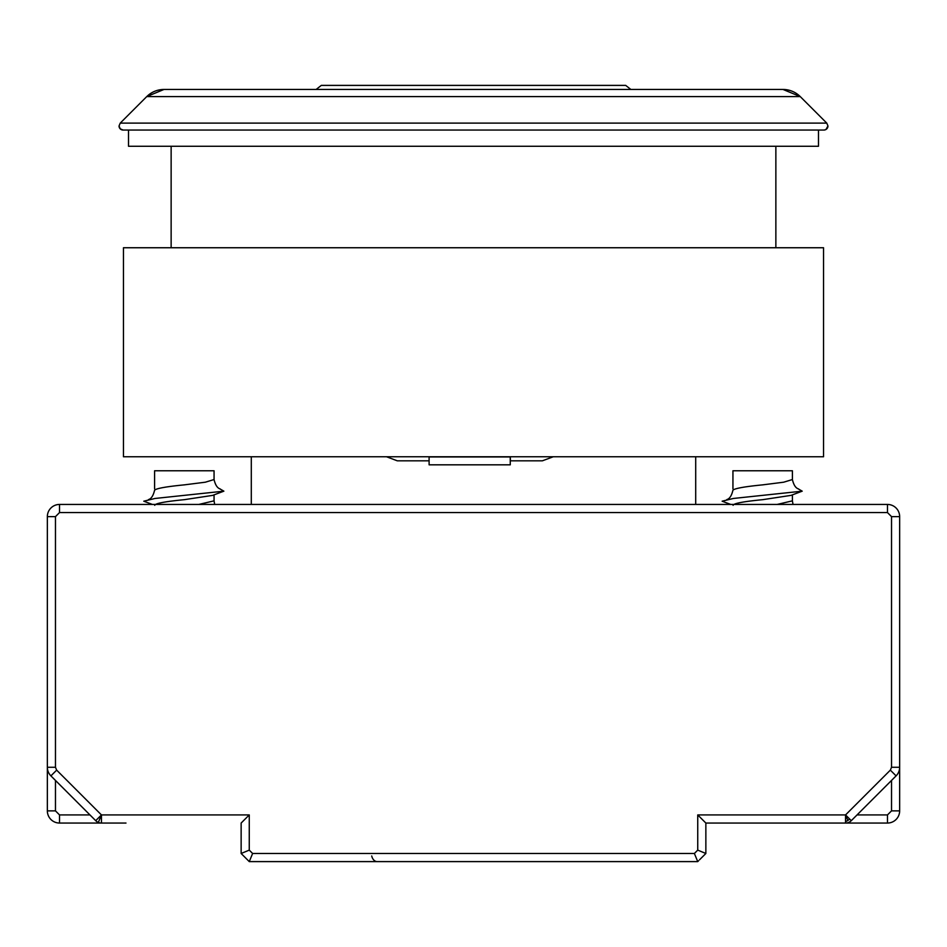 <?xml version="1.0" encoding="UTF-8"?>
<svg xmlns="http://www.w3.org/2000/svg" width="947" height="947" viewBox="0 0 947 947"><rect width="100%" height="100%" fill="white"/><g stroke="black" fill="none" stroke-linecap="round" stroke-linejoin="round"><path stroke-width="1.42" d="M630.868 89.456L625.695 85.396L321.305 85.396L316.132 89.456M146.761 96.594A24.35 24.35 90 0 1 163.973 89.456L783.027 89.456A24.35 24.35 -90 0 1 800.239 96.594L146.761 96.594M123.098 130.047A4.06 4.06 90 0 1 119.038 125.987L120.233 128.851L123.098 130.047L823.902 130.047A4.06 4.06 -90 0 0 827.962 125.987L826.767 123.11L120.233 123.11L119.038 125.987M473.5 146.276L818.48 146.276L818.48 130.047L128.52 130.047L128.52 146.276L473.5 146.276M429.086 456.762L429.109 464.823L510.267 464.823L510.244 456.762M553.261 456.762L542.371 460.822L510.267 460.822L510.267 464.823M510.326 456.762L510.397 460.822M429.098 460.822L397.302 460.822L386.542 456.762M125.987 823.05L101.447 823.05A8.121 8.121 0 0 1 95.706 820.67L101.447 814.929L101.447 823.05L59.531 823.05L119.878 823.05L59.531 823.05A12.181 12.181 0 0 1 47.35 810.869L55.471 810.869L55.471 780.435M847.837 820.433L845.553 814.929L890.346 770.136L896.087 775.877L851.294 820.67A8.121 8.121 0 0 1 845.553 823.05L845.553 814.929L697.738 814.929L705.858 823.05L821.013 823.05M797.776 488.616L802.216 491.162L791.029 495.376L762.678 499.673C743.288 501.555 733.416 503.437 733.085 505.331M726.823 499.59C729.604 498.809 731.64 495.672 732.942 490.191L732.942 490.191C734.647 488.427 744.555 486.64 762.678 484.864L783.69 482.201L792.402 479.537L792.402 470.766L732.942 470.766L732.942 488.794M219.432 488.616L223.871 491.162L212.684 495.376L184.322 499.673C164.932 501.555 155.071 503.437 154.74 505.331M148.478 499.59C151.26 498.809 153.296 495.672 154.598 490.191L154.598 490.191C156.302 488.427 166.21 486.64 184.322 484.864L205.345 482.201L214.058 479.537L214.058 470.766L154.598 470.766L154.598 488.794M248.457 860.787L247.487 859.817M244.977 857.307L241.142 853.484L241.142 823.05L249.262 814.929L101.447 814.929L98.334 822.422A8.121 8.121 0 0 0 101.447 823.05L59.531 823.05A12.181 12.181 0 0 1 47.35 810.869L47.35 516.624A12.181 12.181 0 0 1 59.531 504.443L887.469 504.443A12.181 12.181 0 0 1 899.65 516.624A12.181 12.181 0 0 0 887.469 504.443A12.181 12.181 0 0 1 899.65 516.624A12.181 12.181 0 0 0 887.469 504.443A12.181 12.181 0 0 1 899.65 516.624A12.181 12.181 0 0 0 887.469 504.443A12.181 12.181 0 0 1 899.65 516.624A12.181 12.181 0 0 0 887.469 504.443A12.181 12.181 0 0 1 899.65 516.624A12.181 12.181 0 0 0 887.469 504.443A12.181 12.181 0 0 1 899.65 516.624A12.181 12.181 0 0 0 887.469 504.443A12.181 12.181 0 0 1 899.65 516.624L899.65 767.271A12.181 12.181 0 0 1 896.087 775.877M890.346 770.136L891.529 767.271L899.65 767.271L899.65 810.869A12.181 12.181 0 0 1 887.469 823.05L705.858 823.05L705.858 853.484L701.798 857.544M249.262 814.929L249.262 850.122L252.624 853.484L249.262 861.604L697.738 861.604L698.543 860.787L697.738 861.604L694.376 853.484L697.738 850.122L705.858 853.484L699.513 859.817M891.529 780.435L891.529 810.869L899.65 810.869A12.181 12.181 0 0 1 887.469 823.05L845.553 823.05M316.038 861.604L278.892 861.604M899.65 516.624L891.529 516.624L891.529 767.271L891.529 516.624L887.469 512.564L887.469 504.443A12.181 12.181 0 0 1 899.65 516.624A12.181 12.181 0 0 0 887.469 504.443M55.471 516.624L47.35 516.624A12.181 12.181 0 0 1 59.531 504.443L59.531 512.564L55.471 516.624L55.471 767.271L56.654 770.136L101.447 814.929M241.473 853.803L245.202 857.544M249.262 861.604L241.142 853.484L249.262 850.122M793.03 504.443L792.39 500.845L777.144 504.443M214.685 504.443L214.046 500.845L198.799 504.443M56.654 770.136L50.913 775.877L95.706 820.67L50.913 775.877A12.181 12.181 0 0 1 47.35 767.271L55.471 767.271M371.721 855.958A8.121 5.741 -90 0 0 377.19 861.604M802.216 491.162L733.345 498.465L722.135 501.2L730.764 504.443M223.871 491.162L155 498.465L143.79 501.2L152.42 504.443M473.5 456.762L823.547 456.762L823.547 247.747L123.453 247.747L123.453 456.762L473.5 456.762M783.027 89.456L800.239 96.594M429.086 456.951L510.244 456.951M851.294 820.67L849.613 818.989A8.121 5.741 135 0 1 845.553 821.558M89.965 814.929L59.531 814.929L59.531 823.05M59.531 512.564L887.469 512.564M887.469 823.05L887.469 814.929L857.035 814.929M59.531 814.929L55.471 810.869M252.624 853.484L694.376 853.484M697.738 850.122L697.738 814.929M891.529 810.869L887.469 814.929M849.613 818.989L845.553 814.929M827.962 125.987L825.962 129.479M825.654 129.644L824.435 130.011M775.865 146.276L775.865 247.747M800.251 96.594L826.767 123.11M695.702 504.443L695.702 456.762M171.135 146.276L171.135 247.747M163.973 89.456L146.749 96.594L120.233 123.11M251.298 504.443L251.298 456.762M792.402 500.845L792.402 494.855M214.058 500.845L214.058 494.855M798.546 488.948C795.717 488.131 793.669 484.994 792.39 479.537M220.201 488.948C217.372 488.131 215.324 484.994 214.046 479.537"/></g></svg>
